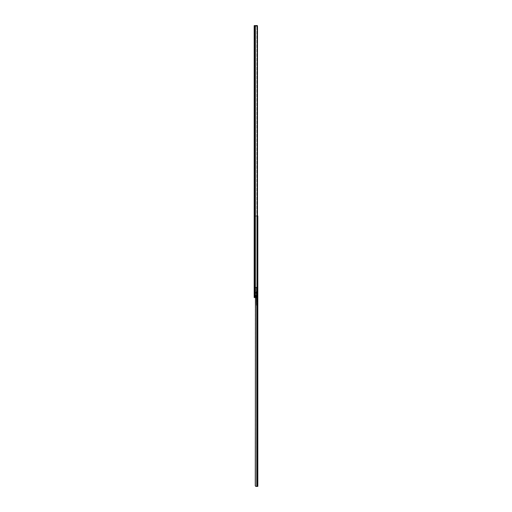 <?xml version="1.0" encoding="UTF-8"?>
<svg xmlns="http://www.w3.org/2000/svg" width="512" height="512" viewBox="0 0 512 512"><rect width="100%" height="100%" fill="white"/><g stroke="black" fill="none" stroke-linecap="round" stroke-linejoin="round"><path stroke-width="0.38" stroke-dasharray="2.56 1.92" d="M254.189 26.061L254.182 297.542L255.795 297.542L254.758 297.542L255.258 297.542L255.405 295.251L255.021 295.251L255.021 297.542L255.405 297.542L255.405 295.251L255.405 297.542L254.758 297.542L254.758 25.6L254.758 297.542L254.758 25.6L254.758 26.362L254.758 25.6L254.189 25.6L256.947 25.67L257.485 26.451L257.485 296.691L257.485 26.746L257.485 296.397L257.133 296.397L257.133 26.746L257.485 26.746L257.133 26.746L257.075 296.691L257.075 26.451L256.832 297.254L257.075 26.451L256.474 25.658L255.546 25.6L255.546 297.542L256.832 297.254L256.832 25.894L256.832 297.254L254.758 297.542L255.546 297.542L255.546 25.6L255.546 297.542L255.546 25.6L254.758 25.6L256.832 25.894L256.832 297.254L257.075 26.451L257.075 296.691L257.133 26.746L257.133 296.397L257.485 296.397L257.485 26.746L257.485 296.691L257.485 26.451A1.146 0.813 -90 0 0 257.242 25.894L257.242 297.254L257.242 25.894L256 25.6L256.832 25.894A1.146 0.813 90 0 1 257.075 26.451L257.485 26.746L257.075 26.451A1.146 0.813 90 0 0 256.832 25.894L255.142 25.6L255.142 297.542L255.142 25.6L254.522 25.6L254.522 297.542L254.522 25.6L254.189 25.6L254.758 25.6L254.758 297.542L256.55 297.542L254.182 297.542L254.182 26.208L254.189 25.6L257.395 25.6L257.395 26.176L254.758 25.984L254.758 26.362L254.189 25.984L254.758 26.362L254.758 25.6L254.189 25.984M254.758 256.896L254.758 257.894L254.49 256.608L254.182 258.202L254.182 256.595L254.182 258.202L254.182 256.595L254.182 258.202L254.49 256.595L254.758 257.894L254.758 256.896M254.182 286.611L254.182 287.469L254.758 287.469L254.758 286.611L254.182 286.611L254.182 287.469L254.182 286.438L254.758 286.611L254.758 287.469L254.758 285.747L254.758 287.469L254.182 287.469L254.182 285.747L254.182 286.438L254.182 285.747L254.758 285.747L254.182 285.747L254.182 286.611M254.182 36.538L254.182 37.395L254.758 37.395L254.758 36.538L254.182 36.538L254.182 35.674L254.182 36.704L254.758 36.538L254.758 35.674L254.758 37.395L254.758 36.704L254.758 37.395L254.182 37.395L254.182 35.674L254.758 35.674L254.182 35.674L254.182 36.538M254.182 31.68L254.182 32.538L254.758 32.538L254.758 31.68L254.182 31.68L254.182 32.538L254.182 31.514L254.758 31.68L254.758 30.822L254.758 32.538L254.758 31.846L254.758 32.538L254.182 32.538L254.182 30.822L254.182 31.514L254.182 30.822L254.758 30.822L254.182 30.822L254.182 31.68M254.182 287.75L254.758 288.07L254.758 293.402L254.758 288.07L254.182 288.07L254.182 293.402L254.758 293.402L254.758 293.811L254.182 293.811L254.758 293.811L254.758 293.402L254.182 293.402L254.182 293.811L254.758 293.811L254.182 294.144L254.189 293.402L254.758 293.402L254.758 287.36L254.758 293.402L254.189 293.402L254.182 287.36L254.758 287.661L254.758 288.07L254.189 288.07L254.758 288.07L254.758 293.811L254.182 294.144L254.182 293.728M254.758 261.222L254.758 255.482L254.758 261.222L254.758 255.482L254.758 261.222L254.182 261.222L254.182 255.482L254.182 261.222L254.182 255.482L254.182 261.222L254.182 255.482L254.758 255.482L254.758 261.222L254.182 261.222L254.758 261.222L254.758 255.482L254.182 255.482L254.182 261.222L254.758 261.222L254.758 255.482L254.182 255.482L254.758 255.482L254.182 255.482L254.182 261.222L254.758 261.222L254.182 261.222L254.182 255.482L254.758 255.482L254.182 255.482L254.758 255.482L254.758 261.222L254.182 261.222L254.758 261.222M254.758 78.867L254.758 80.032L254.758 78.003L254.182 80.032L254.182 78.003L254.182 80.032L254.182 79.168L254.758 79.168L254.182 79.168L254.758 79.168L254.758 80.032L254.758 78.867L254.182 78.867L254.182 78.003L254.182 78.867L254.758 78.867L254.758 78.003L254.758 79.168L254.182 79.168L254.758 78.867M254.758 248.832L254.758 249.997L254.758 247.968L254.758 248.832L254.182 248.832L254.182 247.968L254.182 249.997L254.182 248.832L254.182 249.997L254.182 249.139L254.758 249.139L254.182 249.139L254.758 249.139L254.758 249.997L254.758 248.832L254.182 248.832L254.182 247.968L254.182 248.832L254.758 248.832L254.758 247.968L254.758 249.139L254.182 249.139L254.758 248.832M254.758 281.907L254.758 280.742L254.182 282.765L254.182 280.742L254.182 282.765L254.182 281.907L254.758 281.907L254.758 282.765L254.758 281.6L254.182 281.907L254.758 281.907L254.182 281.907L254.182 280.742L254.182 281.6L254.758 281.6L254.182 281.6L254.758 281.6L254.758 280.742L254.758 281.907M254.758 161.421L254.758 162.586L254.758 160.557L254.758 161.421L254.182 161.421L254.182 160.557L254.182 162.586L254.182 161.421L254.182 162.586L254.182 161.728L254.758 161.728L254.182 161.728L254.758 161.728L254.758 162.586L254.758 161.421L254.182 161.421L254.182 160.557L254.182 161.421L254.758 161.421L254.758 160.557L254.758 161.728L254.182 161.728L254.758 161.421M254.758 264.544L254.758 262.445L254.758 264.544L254.758 262.445L254.182 262.445L254.182 264.544L254.182 262.445L254.182 264.544L254.758 263.974L254.182 264.544L254.182 262.445L254.758 262.445L254.182 262.445L254.758 262.445L254.758 263.974L254.912 262.618L255.482 262.618L255.443 264.192L254.912 264.544L255.482 263.974L255.482 262.618L254.912 262.618L254.758 264.544M257.485 296.691L256.947 297.472L255.757 297.542L257.242 297.254A1.146 0.813 -90 0 0 257.485 296.691L257.075 296.691A1.146 0.813 90 0 1 256.832 297.254L256 297.542L256.832 297.254A1.146 0.813 90 0 0 257.075 296.691L257.485 296.691M254.182 297.542L254.182 295.251L254.182 297.542L254.182 295.251L254.758 295.251L254.758 297.542L255.379 297.542L255.258 295.251L254.758 295.251L254.758 297.542L254.797 295.251L255.846 295.251L255.846 297.542L255.642 295.251L255.642 297.542L254.797 297.542L254.797 295.251L254.758 297.542L254.758 295.251L254.758 297.542L254.758 295.251L255.302 295.251L254.963 295.251L254.963 297.542L255.302 297.542L255.302 295.251L255.302 297.542L255.846 297.542L255.846 295.251L254.182 295.251L254.758 295.251L254.758 297.542L254.182 297.542L254.758 297.542L254.758 295.251L254.182 295.251L254.182 297.542M254.182 26.176L256.634 26.176L256.634 25.6L256.634 26.176L256.634 25.6L254.758 25.6L254.214 25.984L255.546 25.6L254.758 25.6L254.182 26.24M254.182 32.538L254.758 32.538L254.182 32.538M254.182 30.822L254.758 30.822L254.182 30.822M254.182 37.395L254.758 37.395L254.182 37.395M254.182 35.674L254.758 35.674L254.182 35.674M254.182 287.469L254.758 287.469L254.182 287.469M254.182 285.747L254.758 285.747L254.182 285.747M254.912 262.618L254.912 263.974L254.912 262.618L255.482 262.618L254.912 262.618M255.482 262.618L255.482 263.974L255.482 262.618M254.912 264.544A0.576 0.576 0 0 0 255.482 263.974A0.576 0.576 0 0 1 254.912 264.544M254.182 264.544A0.576 0.576 0 0 1 254.758 263.974A0.576 0.576 0 0 0 254.182 264.544M254.758 26.176L257.382 26.176L254.758 26.176M257.395 25.6L257.395 26.176L256.634 26.176L256.634 25.6L257.395 25.6M254.758 25.6A0.576 0.576 0 0 0 254.214 25.984A0.576 0.576 0 0 1 254.758 25.6M254.182 293.811L254.758 293.811L254.182 293.811L254.758 294.144L254.758 293.402L254.189 293.402L254.758 293.402L254.758 288.07L254.189 288.07L254.758 288.07L254.758 287.334L254.758 288.07L254.189 288.07L254.758 288.07L254.758 287.661L254.182 287.334L254.758 287.661L254.182 287.712M254.758 287.661L254.182 287.334L254.758 287.661M254.758 293.402L254.189 293.402L254.758 293.402M255.846 297.542L255.846 295.251L255.846 297.542M254.272 293.606L254.259 294.144L254.72 294.144L254.72 293.28L254.259 293.709L254.72 294.144L254.72 293.28L254.272 293.606L254.72 293.28L254.72 288.198L254.374 288.198L254.374 293.28L254.259 287.334L254.259 294.144L254.259 287.334L254.259 293.888L254.259 287.77L254.72 288.198L254.72 293.28L254.374 293.28L254.374 288.198L254.259 293.709L254.259 287.77L254.272 293.606L254.72 293.28L254.72 294.144L255.494 294.144L255.315 287.334L255.494 294.144L255.494 287.373L256.173 287.91L256.173 292.243L256.742 292.845L256.173 293.44L256.173 295.712L256.864 296.192L257.018 297.306L256.173 297.357L256.173 287.334L257.05 287.334L256.173 287.91L257.05 287.334L256.173 287.334L256.173 297.357L257.018 297.306L256.864 296.192L256.173 295.712L256.173 293.44L256.742 292.845L256.173 292.243L256.173 287.91L256.173 292.243L255.603 292.845L256.173 293.44L256.173 295.712L255.482 296.192L255.315 297.274L256.173 297.357L256.173 287.334L255.418 287.334L255.418 294.144L255.418 287.334L256.173 287.334L256.173 297.357L255.29 296.992L256.173 295.712L256.173 293.44L255.603 292.845L256.173 292.243L256.173 287.91L255.494 287.373L255.494 294.144L254.733 294.144L254.758 287.334L255.104 287.334L255.104 288.672L254.758 288.672L254.752 287.334L257.05 287.334L254.72 287.334L254.72 293.28L254.72 288.198L254.374 288.198L254.374 293.28L254.374 288.198L254.758 287.334L254.816 294.144L254.816 287.334L254.758 294.144L254.758 287.334L254.816 294.144L255.418 294.144L255.418 287.334L254.816 287.334L255.418 287.334L255.418 294.144L254.816 294.144L254.816 287.334L254.816 294.144L254.758 287.334L254.758 294.144L254.758 287.334L254.72 293.28L254.374 293.28L254.72 293.28L254.758 287.334L254.758 294.144L254.72 293.28L254.72 294.144L254.259 294.144L254.72 293.28L254.72 294.144L254.72 293.28L254.72 294.144L254.259 294.144L254.272 293.606M256.992 297.35L256.557 295.84L255.482 296.192L255.315 297.274L257.024 297.274L255.315 297.274L255.482 296.192L256.173 295.712L256.864 296.192L257.024 297.274L255.354 297.35L257.005 297.331M255.469 287.334L255.155 294.144L255.494 294.144L255.469 287.334L256.173 287.91L256.87 287.334L255.469 287.334L256.87 287.334L256.173 287.91L255.469 287.334M255.315 287.334L255.155 294.144L255.315 287.334M255.155 294.144L254.912 287.334L255.155 294.144M255.104 288.672L255.104 287.334L254.758 287.334L254.758 294.144L254.758 287.334L254.758 288.672L254.758 287.622L254.758 288.672L255.104 288.672M254.272 287.872L254.259 287.334L254.272 287.872M254.374 288.198L254.72 288.198L254.298 287.981L254.72 288.198L254.72 287.334L254.72 288.198L254.72 287.334L254.72 288.198L254.374 288.198M254.72 294.144L254.72 293.28L254.72 294.144M254.72 287.334L254.72 288.198L254.72 287.334L254.72 288.198L254.72 287.334L254.72 288.198L254.72 287.334L254.72 288.198L254.72 287.334L254.259 287.334L254.259 287.77L254.72 287.334M256.294 293.427L255.61 292.96L256.173 292.243L256.704 292.608L256.595 293.274L256.294 293.427L256.736 292.96L256.403 292.288L255.75 292.41L255.61 292.96L256.288 293.427M254.758 257.856L254.874 256.934L254.758 257.856M254.528 257.702L254.874 257.702L254.413 257.702L254.874 257.702L254.413 257.702L254.413 255.866L254.874 255.866L254.413 255.866L254.701 260.102L254.989 259.226L254.413 255.866L254.413 257.702L254.413 255.866L254.528 257.702L254.758 255.866L254.874 264.698L254.758 255.827L254.758 257.702L254.758 255.866L254.528 257.702L254.413 255.866L254.797 260.173L254.413 255.866L254.413 257.734L254.413 255.866L254.528 257.702L254.528 255.866L254.528 257.702L254.528 255.866L254.758 257.702L254.874 255.866L254.874 257.702L254.874 255.827L254.874 264.698L254.874 255.866L254.758 257.702L254.528 255.866L254.528 257.702A2.65 2.65 0 0 1 254.797 260.173A2.65 2.65 0 0 0 254.528 257.702L254.97 258.906L254.701 260.102A2.534 2.534 0 0 0 254.413 257.734A2.534 2.534 0 0 1 254.701 260.102L254.528 257.702A2.65 2.65 0 0 1 254.797 260.173L254.413 260.838L254.797 260.173A2.65 2.65 0 0 0 254.528 257.702L254.413 257.734A2.534 2.534 0 0 1 254.701 260.102A2.534 2.534 0 0 0 254.413 257.734L254.739 260.307L254.97 258.906L254.528 257.702M254.874 264.698L254.758 257.702L254.874 264.698M254.874 255.866L254.413 255.866L254.874 255.866M254.33 260.755L254.701 260.102L254.33 260.755M254.182 257.434L254.49 256.634L254.49 258.163L254.49 256.634L254.49 258.099L254.49 256.634L254.182 257.434M254.49 257.837L255.104 257.837L255.104 256.954L254.49 256.954L254.49 257.837L254.49 256.954L254.49 257.805L254.49 256.954L255.104 256.954L255.104 257.837L254.49 257.837M255.104 257.837L255.104 256.954L255.104 257.837M257.51 273.133L257.818 272.614L257.818 273.645L257.818 272.614L257.818 273.645L257.818 272.614L257.818 273.645L257.51 273.133M257.242 273.133L256.934 273.645L256.934 272.595L256.934 273.664L256.934 272.595L256.934 273.664L257.242 273.133M257.242 271.315L257.51 270.509L257.818 271.315L257.818 270.509L257.818 272.115L257.818 270.509L257.51 272.115L257.51 270.509L257.51 271.776L257.51 270.854L257.242 271.776L256.934 270.854L256.934 271.776L257.242 271.315M257.242 274.944L257.51 274.144L257.818 274.944L257.818 274.144L257.818 275.75L257.818 274.144L257.51 275.75L257.51 274.144L257.51 275.405L257.51 274.49L257.242 275.405L256.934 274.49L256.934 275.405L257.242 274.944M257.242 306.016L257.242 307.008L257.818 307.008L257.818 306.016L257.242 306.016L257.242 307.008L257.242 305.818L257.818 306.016L257.818 307.008L257.818 305.018L257.818 307.008L257.242 307.008L257.242 305.018L257.242 305.818L257.242 305.018L257.818 305.018L257.242 305.018L257.242 306.016M257.242 300.013L257.242 301.158L257.818 301.158L257.818 300.013L257.242 300.013L257.242 298.867L257.242 300.237L257.818 300.013L257.818 298.867L257.818 301.158L257.818 300.237L257.818 301.158L257.242 301.158L257.242 298.867L257.818 298.867L257.242 298.867L257.242 300.013M257.818 216.538L257.242 216.845L257.818 216.845L257.818 216.346L257.242 216.346L257.818 216.538L257.818 215.987L257.088 215.987L257.818 215.987L257.818 218.662L257.818 216.87L257.242 216.87L257.242 215.987L257.242 486.4L257.101 215.987L255.706 216.019L255.277 216.672L255.507 486.048L256.102 486.4L256.787 486.4L256.787 215.987L257.818 215.987L257.818 486.4L257.818 215.987L257.242 215.987L257.242 486.4L257.242 215.987L257.242 218.662L257.242 215.987L257.242 216.595L257.818 216.595L257.818 218.662L257.818 215.987L257.062 215.987L257.818 215.987L257.242 216.326L257.818 215.987L257.818 218.355L257.242 218.355L257.818 218.662L257.242 218.662L257.818 218.662L257.242 218.662L257.818 218.662L257.242 218.355L257.818 218.355L257.818 216.87L257.242 216.87L257.818 216.538L257.242 216.326L257.818 216.326L257.101 215.987L257.242 216.595L257.818 216.595L257.242 216.595L257.242 218.355L257.242 216.87L257.818 216.87L257.242 216.845L257.818 216.87L257.818 218.355L257.242 218.355L257.818 218.662L257.242 218.662L257.818 218.662L257.242 218.662L257.818 218.662L257.242 218.355L257.818 218.355L257.818 216.595L257.242 216.595L257.242 215.987L257.818 216.326L257.242 216.538L257.818 216.538M257.242 480.32L257.242 478.502L257.242 480.32L257.818 480.32L257.242 480.32L257.242 478.502L257.242 482.138L257.818 478.502L257.818 482.138L257.818 478.502L257.818 480.32L257.242 480.32L257.242 482.138L257.242 480.32M257.242 476.685L257.242 477.549L257.818 477.549L257.818 476.685L257.242 476.685L257.242 475.827L257.242 476.858L257.818 476.685L257.818 475.827L257.818 477.549L257.818 476.858L257.818 477.549L257.242 477.549L257.242 475.827L257.818 475.827L257.242 475.827L257.242 476.685M257.242 224.166L257.242 225.03L257.818 225.03L257.818 224.166L257.242 224.166L257.242 223.309L257.242 224.333L257.818 224.166L257.818 225.03L257.818 223.309L257.818 225.03L257.242 225.03L257.242 223.309L257.818 223.309L257.242 223.309L257.242 224.166M257.818 437.683L257.818 438.854L257.818 436.826L257.242 438.854L257.242 436.826L257.242 438.854L257.242 437.99L257.818 437.99L257.242 437.99L257.818 437.99L257.818 438.854L257.242 436.826L257.242 437.683L257.818 437.683L257.818 436.826L257.818 437.99L257.242 437.99L257.818 437.683M257.818 350.579L257.818 349.414L257.242 351.443L257.242 349.414L257.242 351.443L257.242 350.579L257.818 350.579L257.818 351.443L257.818 350.272L257.242 350.579L257.818 350.579L257.242 350.579L257.242 349.414L257.242 350.272L257.818 350.272L257.242 350.272L257.818 350.272L257.818 349.414L257.818 350.579M255.552 216.218L256.026 215.987L255.277 216.672L255.309 485.888L255.309 216.429L257.062 215.987L257.062 486.4L255.558 486.259L257.818 486.4L256.941 486.4L256.941 215.987L256.941 486.4L256.787 215.987L255.507 216.282L255.507 486.048L255.379 216.672L255.277 485.638L255.277 216.672L255.277 485.638L255.309 216.429L255.309 485.888L255.757 486.362L257.062 486.4L257.062 215.987L257.242 486.4L257.549 215.987M255.309 485.888L255.987 486.4M255.507 216.282L255.379 216.672L255.712 216.019L256.8 215.987L256.787 297.523L256.787 215.987L256.026 215.987L257.088 215.987L256.941 297.478L256.941 215.987L257.485 215.987M257.062 486.4L256.269 486.4L257.062 486.4M257.242 225.03L257.818 225.03L257.242 225.03M257.242 223.309L257.818 223.309L257.242 223.309M257.242 477.549L257.818 477.549L257.242 477.549M257.242 475.827L257.818 475.827L257.242 475.827M257.818 480.32L257.818 482.138L257.818 480.32M257.242 301.158L257.818 301.158L257.242 301.158M257.242 298.867L257.818 298.867L257.242 298.867M257.242 307.008L257.818 307.008L257.242 307.008M257.242 305.018L257.818 305.018L257.242 305.018M257.818 274.944L257.51 274.182L257.51 275.712L257.818 274.944M257.51 274.944L257.51 275.712L257.51 274.656L257.51 275.379L256.896 275.386L256.896 274.509L257.51 274.509L257.51 275.386L257.51 274.944M257.51 271.315L257.51 272.077L257.51 271.021L257.51 271.744L256.896 271.757L256.896 270.874L257.51 270.874L257.51 271.315M256.934 273.133L256.934 272.595L256.934 273.133M257.818 273.133L257.818 273.645L257.818 273.133M256.352 305.126L256.192 294.451L256.358 305.21L257.536 306.534L256.48 305.44L257.459 306.016L256.653 305.184L256.499 294.47L256.307 302.406L256.192 294.451L256.672 291.014L257.242 270.074L256.979 291.04L256.499 294.47L256.979 291.04L256.934 270.074L256.672 291.014L256.192 294.451L256.672 291.014L257.242 270.074L256.608 302.118L256.192 294.451L256.672 291.014L257.242 270.074L256.979 291.04L256.307 302.406L256.358 305.21L257.382 305.933L256.653 305.184L256.608 302.118L256.352 305.126M257.536 306.534L257.382 305.933L257.536 306.534M257.242 275.405L256.934 274.49L256.934 275.405L256.934 274.49L257.51 275.405L257.51 274.509L257.51 274.861L256.896 274.509L256.896 275.386L257.51 275.386M257.242 271.776L256.934 270.854L256.934 271.776L256.934 270.854L257.51 271.776M257.242 273.664L256.934 272.595L257.242 273.664M257.51 270.547L257.51 272.077L257.51 270.547M257.51 270.874L257.51 271.226L256.896 270.874L256.896 271.757L257.51 271.757L257.51 270.874M256.896 271.757L256.896 270.874L256.896 271.757M256.896 275.386L256.896 274.509L256.896 275.386M254.182 162.586L254.758 162.586M254.182 160.557L254.758 160.557M254.182 282.765L254.758 282.765M254.182 280.742L254.758 280.742M254.182 249.997L254.758 249.997M254.182 247.968L254.758 247.968M254.182 80.032L254.758 80.032M254.182 78.003L254.758 78.003M254.182 26.362L254.758 26.362L254.182 26.362M254.182 294.144L254.758 294.144L254.182 294.144M254.182 287.334L254.758 287.334L254.182 287.334M257.05 287.334L257.05 296.973L257.05 287.334M255.29 296.973L255.29 294.144L255.29 296.973M254.912 294.144L254.912 287.334L254.912 294.144M257.242 478.502L257.818 478.502M257.242 351.443L257.818 351.443M257.242 349.414L257.818 349.414M257.242 438.854L257.818 438.854M257.242 436.826L257.818 436.826M257.242 482.138L257.818 482.138"/><path stroke-width="0.77" d="M257.389 26.15L257.485 26.451A1.146 0.813 -90 0 0 257.242 25.894L257.485 296.691L257.446 26.298L256.947 25.67L255.142 25.6L255.142 297.542L255.142 25.6L254.522 25.6L254.522 297.542L257.242 297.254L257.242 25.894L254.189 25.6L254.182 297.542L254.522 297.542L254.522 25.6L254.182 26.208L254.182 287.661M257.485 26.451L257.485 296.691A1.146 0.813 -90 0 1 257.242 297.254L254.182 297.542L254.182 287.712M254.182 293.811L254.189 288.07L254.182 293.811M257.395 25.6L255.546 25.6L257.395 25.6L257.395 26.157L257.395 25.6M257.408 215.987L257.818 215.987L257.818 486.4L257.818 215.987L257.485 215.987M255.277 485.638L255.507 297.542L255.277 485.638L255.987 486.4L255.283 485.766M255.91 486.374L256.269 486.4L255.91 486.374M256.787 486.4L256.102 486.4L256.941 486.4L256.941 297.478L256.941 486.4L257.818 486.4L256.787 486.4L256.787 297.523L256.787 486.4M255.654 486.317L255.987 486.4"/></g></svg>
